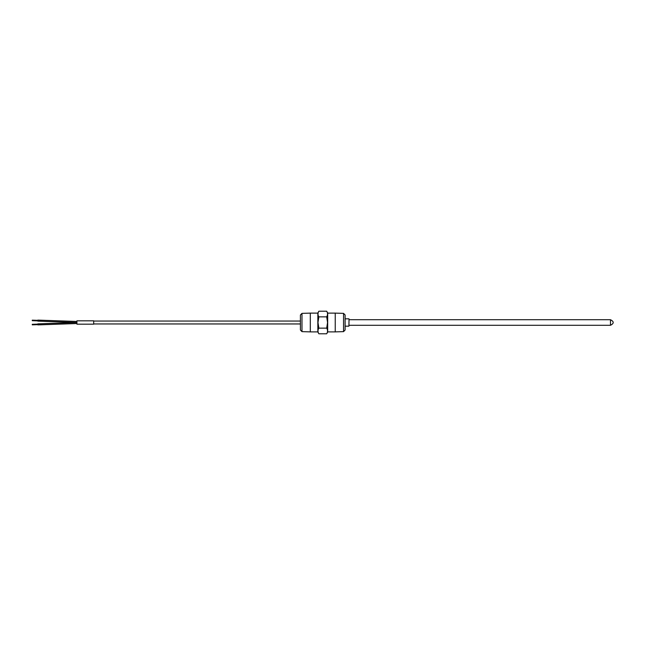 <?xml version="1.0" encoding="UTF-8"?>
<svg xmlns="http://www.w3.org/2000/svg" width="645" height="645" viewBox="0 0 645 645"><rect width="100%" height="100%" fill="white"/><g stroke="black" fill="none" stroke-linecap="round" stroke-linejoin="round"><path stroke-width="0.97" d="M345.115 326.523L345.115 318.477M37.837 321.137L76.924 322.5L76.924 324.177L93.702 324.177L93.702 320.823L76.924 320.823L76.924 322.5L37.837 323.863M301.981 331.627L300.417 330.014L300.417 314.986L301.981 313.373L310.301 313.115L310.301 331.885L301.981 331.627L301.981 313.373M349.026 318.928L348.913 326.185L349.026 318.928M318.856 311.213C317.703 313.099 317.703 314.978 318.856 316.856L317.977 322.5L318.856 328.144C317.703 330.03 317.703 331.909 318.856 333.788L317.848 332.054L317.848 312.946L318.856 311.213L326.684 311.213C327.829 313.099 327.829 314.978 326.684 316.856L327.321 315.461M343.551 313.373L345.115 314.986L345.115 330.014L343.551 331.627L335.239 331.885L335.239 313.115L343.551 313.373L343.551 331.627M318.856 333.788L326.684 333.788L327.684 332.054L327.684 312.946L326.684 311.213M326.684 333.788C327.829 331.909 327.829 330.03 326.684 328.144L327.555 322.5L326.684 316.856L318.856 316.856M318.856 328.144L326.684 328.144M610.493 325.29L610.493 319.71C614.096 321.573 614.096 323.427 610.493 325.29L349.026 325.29M349.026 319.71L610.493 319.71M37.837 320.105L76.924 321.468M32.25 320.154L37.837 320.355M32.25 324.306L37.837 324.113M300.417 323.951L93.702 323.951M317.848 331.885L310.301 331.885M345.454 326.185L348.913 326.185M327.684 331.885L335.239 331.885M317.848 313.115L310.301 313.115M345.454 318.815L348.913 318.815M327.684 313.115L335.239 313.115M300.417 321.049L93.702 321.049M32.25 324.846L37.837 324.645M37.837 324.895L76.924 323.532M32.25 320.694L37.837 320.887"/></g></svg>
